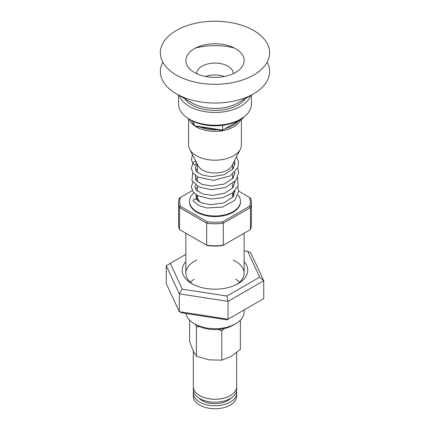 <?xml version="1.0" encoding="UTF-8"?>
<svg xmlns="http://www.w3.org/2000/svg" width="430" height="430" viewBox="0 0 430 430"><rect width="100%" height="100%" fill="white"/><g stroke="black" fill="none" stroke-linecap="round" stroke-linejoin="round"><path stroke-width="0.64" d="M240.375 320.14L240.375 349.429L231.082 356.454L221.789 360.163L209.098 359.856L196.402 356.233L196.402 326.843L195.612 324.494M221.789 360.163L221.789 330.772L218.257 329.461M199.681 326.633L196.402 326.843M196.402 356.233L193 350.563L189.598 341.576L189.598 320.14M224.32 328.558L221.789 330.772M193.317 351.235L193.317 386.715A21.672 12.513 0 0 0 199.665 395.562A21.672 12.513 0 0 0 223.283 398.271A21.672 12.513 0 0 0 236.656 386.715L236.656 352.611M199.665 395.589A21.672 12.513 0 0 0 223.283 398.304A21.672 12.513 0 0 0 236.656 386.742A21.672 12.513 0 0 0 236.656 386.731L236.656 389.688A21.672 12.513 0 0 1 223.283 401.244A21.672 12.513 0 0 1 199.665 398.535A21.672 12.513 0 0 1 193.317 389.688L193.317 386.742A21.672 12.513 0 0 0 193.317 386.742A21.672 12.513 0 0 0 199.665 395.589M199.149 398.223A18.028 10.406 0 0 0 202.24 400.615A18.028 10.406 0 0 0 230.829 398.223M193.538 391.472A21.672 12.513 0 0 0 193.317 393.256A21.672 12.513 0 0 0 199.665 402.104A21.672 12.513 0 0 0 223.283 404.813A21.672 12.513 0 0 0 236.656 393.256A21.672 12.513 0 0 0 236.435 391.472M193.317 393.256L193.317 396.229A21.672 12.513 0 0 0 199.665 405.076A21.672 12.513 0 0 0 223.283 407.79A21.672 12.513 0 0 0 236.656 396.229L236.656 393.256M196.51 162.674L198.047 165.679A17.662 10.196 0 0 0 199.262 167.442A17.662 10.196 0 0 0 216.629 172.951A17.662 10.196 0 0 0 231.931 165.679L240.316 149.264A26.402 15.243 0 0 0 241.391 144.953L241.391 119.303M200.208 127.081A25.311 14.615 0 0 0 217.516 129.758M225.39 128.538A25.311 14.615 0 0 0 238.064 121.222M191.183 120.185A25.311 14.615 0 0 0 192.28 121.674M188.582 118.675L188.582 144.953A26.402 15.243 0 0 0 189.662 149.264A26.402 15.243 0 0 0 191.479 151.898A26.402 15.243 0 0 0 217.44 160.132A26.402 15.243 0 0 0 240.316 149.264M193.989 125.35A26.402 15.243 180 0 1 191.479 123.05A26.402 15.243 180 0 1 189.044 118.954M240.633 119.739A26.402 15.243 180 0 1 221.24 130.919A26.402 15.243 180 0 1 195.112 126.146M244.122 261.585A32.777 18.925 180 0 1 238.166 283.639A32.777 18.925 180 0 1 191.812 283.639A32.777 18.925 180 0 1 185.851 261.585M185.851 254.367L170.307 263.343L182.277 289.143L226.959 296.055L259.672 277.167L247.696 251.373L244.122 250.819M226.959 319.845L182.277 312.933L179.305 311.675L228.05 319.216L263.735 298.613L263.735 280.774L228.05 301.371L228.05 319.216L226.959 319.845M166.243 265.692L166.243 283.531L179.305 311.675L179.305 293.835L166.243 265.692L170.307 263.343M226.959 296.055L228.05 301.371L179.305 293.835L182.277 289.143M247.696 251.373L250.674 252.63L263.735 280.774L259.672 277.167M235.592 279.177A29.138 16.824 180 0 1 239.687 282.15M190.286 282.15A29.138 16.824 180 0 1 194.387 279.177M196.779 260.102A29.138 16.824 0 0 0 185.851 273.233A29.138 16.824 0 0 0 193.172 284.38M236.801 284.38A29.138 16.824 0 0 0 244.122 273.233A29.138 16.824 0 0 0 233.2 260.102M249.448 197.375L250.443 197.95A36.421 21.027 180 0 1 251.41 202.756A36.421 21.027 180 0 1 250.443 207.561L223.31 223.224L223.31 245.229L250.443 229.566L250.443 207.561L249.448 206.352A35.325 20.398 0 0 0 249.448 197.375L238.655 191.14M250.443 229.566A36.421 21.027 0 0 0 251.41 224.761L251.41 202.756M222.761 221.756L223.31 223.224A36.421 21.027 180 0 1 206.663 223.224L179.53 207.561L179.53 229.566L206.663 245.229L206.663 223.224L207.217 221.756A35.325 20.398 0 0 0 222.761 221.756L249.448 206.352M206.663 245.229A36.421 21.027 0 0 0 223.31 245.229L222.761 245.546A35.325 20.398 180 0 1 207.217 245.546L206.663 245.229M180.525 206.352L179.53 207.561A36.421 21.027 180 0 1 178.568 202.756A36.421 21.027 180 0 1 179.53 197.95L180.525 197.375A35.325 20.398 0 0 0 180.525 206.352L207.217 221.756M178.568 202.756L178.568 224.761A36.421 21.027 0 0 0 179.53 229.566M197.322 187.679L195.43 188.77M192.275 190.592L180.525 197.375M189.496 201.267L189.496 201.863A25.494 14.717 0 0 0 214.989 216.58A25.494 14.717 0 0 0 240.483 201.863L240.483 201.267A25.494 14.717 180 0 1 214.989 215.989A25.494 14.717 180 0 1 189.496 201.267A25.494 14.717 180 0 1 193.973 192.93M185.986 313.508A29.138 16.824 0 0 0 194.387 323.785A29.138 16.824 0 0 0 235.592 323.785L235.592 323.785A29.138 16.824 0 0 0 244.122 311.89L244.122 309.933M233.017 325.268L235.592 323.785L233.017 325.268A25.494 14.717 180 0 1 196.962 325.268L194.387 323.785M234.216 191.603A25.494 14.717 180 0 1 234.995 192.145M238.091 195.048A25.494 14.717 180 0 1 240.483 201.267M197.322 190.651L197.015 190.829L197.322 190.651M196.15 194.779A18.936 10.933 0 0 0 198.574 201.369M233.915 195.537A18.936 10.933 0 0 0 233.044 192.619M250.728 95.476A36.421 21.027 180 0 1 214.989 112.456A36.421 21.027 180 0 1 179.251 95.476M251.41 95.084L251.41 104.194A36.421 21.027 180 0 1 240.741 119.062A36.421 21.027 180 0 1 189.232 119.062A36.421 21.027 180 0 1 178.568 104.194L178.568 95.084M240.741 119.062L238.919 120.115A33.846 19.538 180 0 1 191.054 120.115L189.232 119.062M205.551 76.492A18.21 10.513 180 0 1 224.428 76.492M196.779 73.707A18.21 10.513 180 0 1 196.779 73.584A18.21 10.513 180 0 1 212.613 63.162A18.21 10.513 180 0 1 232.576 70.864A18.21 10.513 180 0 1 233.2 73.584A18.21 10.513 180 0 1 233.194 73.707M195.688 47.972A48.38 27.928 180 0 1 234.285 47.972M243.133 56.222A29.138 16.824 180 0 1 207.448 76.825A29.138 16.824 180 0 1 194.387 48.681A29.138 16.824 180 0 1 243.133 56.222M267.756 44.607A54.631 31.54 180 0 1 200.848 83.237A54.631 31.54 180 0 1 176.359 30.465A54.631 31.54 180 0 1 267.756 44.607M267.154 62.135A54.631 31.54 180 0 1 267.756 63.339A54.631 31.54 180 0 1 253.619 93.805A54.631 31.54 180 0 1 176.359 93.805A54.631 31.54 180 0 1 162.825 62.135M191.732 120.491L194.172 125.748L222.606 130.145L222.063 130.462L195.661 126.377L194.172 125.748L194.172 121.706M222.606 125.334L222.606 130.145L243.423 118.132L243.423 117.331M234.984 190.823L232.931 196.983L223.799 202.89L210.904 204.728L201.917 203.014L196.268 199.38A1.822 1.371 144 0 0 194.833 199.015A1.822 1.371 144 0 0 193.151 200.907L198.488 205.314L206.583 207.943L222.331 207.142L234.866 200.294L238.655 191.237L237.645 186.873M194.833 161.637A1.822 1.371 144 0 0 193.371 162.744A1.822 1.371 144 0 0 193.392 164.238A1.822 1.371 144 0 0 195.704 164.185A1.822 1.371 144 0 0 196.268 162.002A1.822 1.371 144 0 0 194.833 161.637M196.902 195.274A18.21 10.513 0 0 0 196.779 196.51L199.73 202.041M233.194 196.639L233.2 196.51A18.21 10.513 0 0 0 232.651 193.951M245.487 98.502A32.868 18.974 180 0 1 214.989 110.403A32.868 18.974 180 0 1 184.492 98.502M253.619 93.805L237.682 103.006A32.094 18.528 180 0 1 192.296 103.006L176.359 93.805M232.651 197.322L232.651 192.93M232.651 187.98L232.651 183.583M232.651 178.633L232.651 174.241M232.651 169.291L232.651 164.271M197.322 198.966L197.322 195.521M197.322 191.103L197.322 186.179M197.322 181.756L197.322 176.832M197.322 172.414L197.322 164.271M195.983 161.637L189.662 149.264M244.122 273.233L244.122 233.216M185.851 273.233L185.851 233.216M193.392 164.238L191.371 159.745L192.473 154.768M236.478 156.773L238.542 161.89L238.01 167.254L229.926 176.042L213.404 180.363L197.736 177.063L193.07 173.166L191.318 168.211L192.855 163.513M233.42 162.76L234.979 164.249M237.645 168.184L238.655 172.554L235.914 180.39L225.6 187.41L211.442 189.7L199.063 187.077L191.93 180.519L192.85 172.86M195.467 170.151L197.322 168.888M234.264 172.865L234.979 173.596M237.645 177.531L238.064 185.792L232.571 192.989L222.745 197.687L211.012 199.025L197.741 195.757L193.075 191.861L191.318 186.9L192.85 182.202M195.462 179.493L197.322 178.23M234.264 182.213L234.979 182.938M196.268 162.002L195.123 159.96M234.474 160.696L235.017 163.314L233.028 168.829L224.186 174.714L211.533 176.719L201.88 174.967L196.026 171.043L195.274 166.625L197.225 164.072M232.651 167.103L233.49 168.195M234.984 172.134L233.028 178.176L224.175 184.061L211.522 186.066L201.659 184.228L195.865 180.159L195.456 175.58M232.651 176.45L233.49 177.536M234.984 181.481L232.834 187.765L224.498 193.285L212.689 195.424L202.82 193.989L196.451 190.248L194.957 186.824L195.456 184.922M232.651 185.792L233.49 186.883"/></g></svg>
